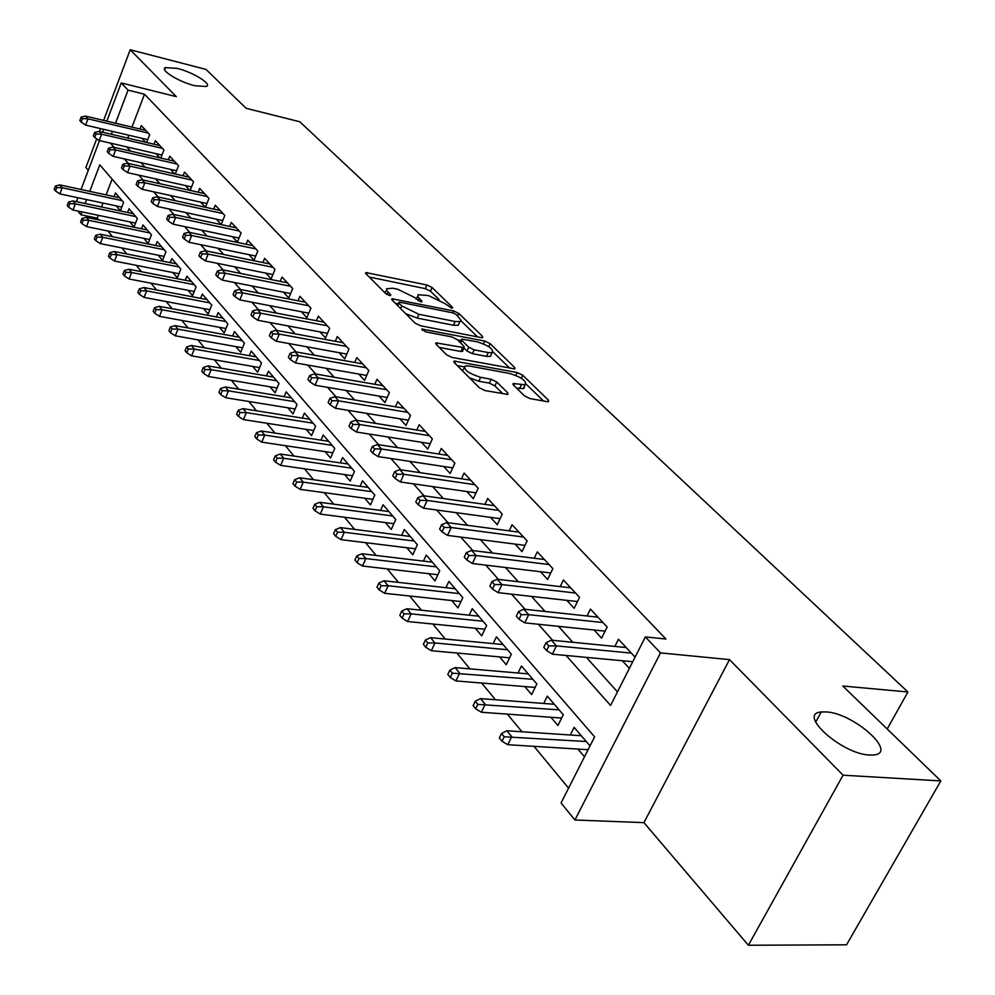 <?xml version="1.0" encoding="UTF-8"?>
<svg xmlns="http://www.w3.org/2000/svg" width="995" height="995" viewBox="0 0 995 995"><rect width="100%" height="100%" fill="white"/><g stroke="black" fill="none" stroke-linecap="round" stroke-linejoin="round"><path stroke-width="1.49" d="M451.494 308.064L452.551 308.089L452.414 307.206L432.054 287.505L426.93 285.005L365.837 272.568L365.973 273.749L385.786 293.674L389.493 295.49L390.649 295.515L390.55 294.644L386.968 290.876L386.533 288.774L392.702 288.214L397.739 289.246L414.492 297.443L420.798 301.846L421.905 301.871L421.793 300.987L417.9 296.871L418.012 294.719L428.559 295.577L445.175 303.699L451.494 308.064M826.099 711.91L821.248 711.972C796.771 713.539 841.571 754.111 869.58 755.043L873.647 754.981C898.597 753.14 853.548 713.005 826.099 711.91M177.334 68.419L165.419 67.585C159.486 69.874 178.901 81.926 194.771 85.719L206.413 86.515C212.395 84.177 193.129 72.249 177.334 68.419M524.427 395.823L530.061 398.597L547.25 401.657L548.618 401.681L548.407 400.114L522.686 375.214L517.201 372.516L454.118 361.061L454.255 362.541L479.366 387.789L485.062 390.587L507.873 394.406L507.711 392.838L496.741 381.993L491.144 379.232L480.635 377.316C468.508 373.436 463.371 369.642 465.225 365.949L469.292 365.998L509.85 373.511C521.815 377.379 526.915 381.135 525.136 384.791L513.221 383.498L513.408 385.015L524.427 395.823M940.822 780.926L846.534 944.815L748.377 945.25L843.063 775.192L940.822 780.926L842.777 686.003L907.925 691.985L299.793 121.763L246.163 108.306L206.002 69.414L130.221 49.75L176.314 96.652L121.228 82.933L128.056 90.147L144.511 94.214L665.929 639.026L645.357 636.912L660.481 652.894L574.936 820.004L561.043 802.977L594.612 736.86L99.774 164.847L89.749 191.363M843.063 775.192L729.497 659.623L660.481 652.894M481.17 337.591L482.65 337.628L482.451 336.273L458.906 313.5L453.683 310.938L391.968 298.774L392.105 300.03L415.039 323.089L420.462 325.751L481.17 337.591M490.1 343.673L514.689 367.478L514.9 368.934L452.016 357.429L446.469 354.693L436.096 344.27L435.959 342.865L464.13 347.703L463.969 346.297L457.128 339.544L451.718 336.882L425.698 331.857L421.78 329.022L484.739 341.049L490.1 343.673L488.744 346.646M130.221 49.75L103.629 120.407M100.545 128.604L99.463 131.489M96.702 138.815L85.893 167.533L88.281 170.344M577.933 749.073L584.488 756.785M550.907 717.271L557.909 725.517L563.294 714.746L547.325 696.139L543.693 703.453M524.813 686.575L531.616 694.585L536.865 683.951L521.442 665.978L518.009 673.018M499.602 656.911L506.231 664.722L511.33 654.2L496.43 636.837L493.172 643.603M475.237 628.255L481.692 635.855L486.667 625.457L472.264 608.666L469.167 615.184M451.68 600.532L457.961 607.933L462.812 597.659L448.882 581.416L445.934 587.709M428.87 573.705L435.014 580.918L439.74 570.769L426.246 555.048L423.447 561.118M406.806 547.735L412.788 554.775L417.39 544.738L404.331 529.514L401.657 535.385M385.426 522.586L391.259 529.452L395.761 519.527L383.1 504.776L380.55 510.447M364.705 498.209L370.401 504.913L374.792 495.1L362.528 480.796L360.078 486.281M344.606 474.578L350.178 481.12L354.469 471.419L342.566 457.551L340.228 462.862M325.116 451.643L330.551 458.036L334.755 448.446L323.213 434.989L320.975 440.138M306.211 429.392L311.522 435.636L315.626 426.158L304.42 413.087L302.269 418.087M287.841 407.788L293.04 413.895L297.057 404.517L286.162 391.831L284.11 396.682M270.006 386.806L275.08 392.776L279.01 383.498L268.439 371.172L266.461 375.886M252.668 366.409L257.643 372.254L261.486 363.075L251.213 351.098L249.297 355.675M235.827 346.583L240.69 352.305L244.447 343.225L234.459 331.571L232.619 336.036M219.435 327.305L224.198 332.915L227.88 323.922L218.166 312.592L216.4 316.932M203.49 308.549L208.154 314.034L211.773 305.142L202.308 294.122L200.604 298.338M187.98 290.291L192.545 295.677L196.09 286.871L186.873 276.137L185.232 280.254M172.869 272.518L177.346 277.792L180.816 269.073L171.849 258.625L170.257 262.643M158.155 255.217L162.546 260.379L165.954 251.747L157.21 241.574L155.68 245.491M143.815 238.352L148.118 243.414L151.464 234.87L142.957 224.957L141.464 228.775M129.847 221.91L134.064 226.885L137.347 218.427L129.052 208.763L127.609 212.482M146.638 142.496L149.673 134.599L141.302 125.581L139.984 129.027M160.78 158.068L163.926 149.946L155.332 140.693L153.976 144.213M175.282 174.038L178.553 165.692L169.735 156.19L168.329 159.797M190.169 190.443L193.565 181.849L184.51 172.098L183.068 175.792M205.455 207.283L208.987 198.44L199.684 188.428L198.179 192.222M216.276 219.161L221.188 224.497L224.82 215.48L215.268 205.206L213.714 209.087M232.37 236.661L237.382 242.108L241.088 232.992L231.275 222.432L229.658 226.412M248.912 254.645L254.023 260.217L257.804 251.001L247.718 240.143L246.051 244.235M265.926 273.14L271.15 278.824L275.006 269.508L264.633 258.339L262.904 262.543M283.413 292.169L288.749 297.978L292.692 288.55L282.02 277.07L280.229 281.386M301.423 311.746L306.87 317.679L310.9 308.151L299.918 296.323L298.052 300.764M319.955 331.907L325.527 337.964L329.644 328.338L318.338 316.149L316.398 320.726M339.046 352.653L344.743 358.859L348.959 349.121L337.305 336.571L335.278 341.285M524.365 387.95L523.718 387.839M358.71 374.045L364.543 380.388L368.846 370.538L356.844 357.603L354.73 362.454M378.983 396.097L384.953 402.577L389.356 392.615L376.981 379.282L374.779 384.294M399.89 418.833L405.997 425.474L410.512 415.388L397.751 401.632L395.45 406.806M421.457 442.29L427.713 449.093L432.352 438.882L419.169 424.703L416.768 430.039M443.733 466.506L450.138 473.483L454.889 463.148L441.282 448.496L438.758 454.019M466.73 491.518L473.309 498.669L478.172 488.222L464.105 473.085L461.469 478.794M490.498 517.363L497.251 524.701L502.239 514.116L487.699 498.47L484.938 504.39M515.074 544.091L522.002 551.616L527.126 540.907L512.089 524.726L509.179 530.857M540.509 571.739L547.611 579.463L552.872 568.63L537.312 551.877L534.253 558.245M566.827 600.358L574.127 608.293L579.525 597.323L563.419 579.986L560.197 586.602M594.09 630.009L601.589 638.168L607.149 627.049L590.458 609.089L587.05 615.98M144.511 94.214L131.962 127.124M128.865 135.245L127.77 138.094M126.751 146.887L130.556 151.116M140.967 162.683L145.034 167.197M155.556 178.889L159.909 183.714M170.543 195.53L175.195 200.691M185.941 212.631L190.891 218.129M201.774 230.206L207.035 236.051M218.042 248.277L223.639 254.496M234.77 266.859L240.728 273.476M251.984 285.975L258.314 293.003M269.707 305.652L276.423 313.114M287.953 325.912L295.092 333.847M306.746 346.795L314.32 355.203M326.124 368.312L334.158 377.229M346.098 390.5L354.618 399.953M366.707 413.385L375.737 423.41M387.975 437.004L397.552 447.638M409.94 461.406L420.089 472.675M432.638 486.605L443.384 498.545M456.108 512.661L467.488 525.323M480.374 539.613L492.438 553.021M505.485 567.511L518.283 581.714M531.492 596.403L545.061 611.452M558.444 626.328L572.822 642.297M586.391 657.372L617.46 691.873M141.924 138.305L145.544 142.248M156.028 153.653L159.909 157.857M170.506 169.386L174.647 173.889M185.356 185.543L189.784 190.356M200.617 202.122L205.331 207.258M622.335 660.73L629.375 668.391M614.86 646.427L618.467 639.25L635.096 657.135M98.318 215.318L97.236 218.154L98.667 219.883M107.833 230.977L112.584 236.71M121.85 247.917L126.862 253.986M136.24 265.329L141.539 271.734M151.016 283.202L156.613 289.968M166.202 301.56L172.11 308.699M181.811 320.427L188.043 327.964M197.856 339.83L204.435 347.79M214.36 359.792L221.3 368.187M231.337 380.339L238.663 389.182M248.825 401.47L256.536 410.798M266.834 423.248L274.968 433.086M285.378 445.685L293.96 456.046M304.507 468.807L313.537 479.739M324.221 492.662L333.748 504.179M344.569 517.263L354.618 529.402M365.575 542.661L376.16 555.471M387.266 568.891L398.435 582.398M409.679 596.005L421.457 610.246M432.862 624.027L445.275 639.051M456.842 653.018L469.938 668.864M481.655 683.03L495.485 699.759M507.363 714.124L521.952 731.773M534.004 746.337L568.568 788.139M112.124 179.125L106.117 194.883M102.995 203.067L101.502 206.96M116.228 205.89L120.37 210.766L123.591 202.395L115.495 192.968L114.102 196.6M570.284 735.006L574.127 727.37L590.023 745.889M887.192 728.999L907.925 691.985M729.497 659.623L643.927 822.641L748.377 945.25M643.927 822.641L574.936 820.004M97.236 218.154L80.881 214.758L77.859 211.052M566.105 655.469L610.569 705.443L645.357 636.912M110.321 143.093L114.089 147.335M124.387 158.914L128.417 163.441M138.827 175.157L143.143 179.995M153.665 191.836L158.267 196.998M168.914 208.962L173.814 214.472M184.585 226.574L189.796 232.444M200.691 244.695L206.239 250.927M217.258 263.314L223.166 269.956M234.31 282.493L240.591 289.545M251.872 302.219L258.538 309.719M269.956 322.554L277.033 330.502M288.587 343.486L296.087 351.931M307.791 365.078L315.751 374.033M327.591 387.341L336.036 396.843M348.026 410.313L356.981 420.387M369.12 434.031L378.622 444.703M390.911 458.533L400.985 469.839M413.435 483.844L424.106 495.833M436.718 510.025L448.024 522.723M460.809 537.101L472.787 550.571M485.747 565.135L498.445 579.413M511.579 594.164L525.037 609.301M538.345 624.263L552.623 640.307M128.056 90.147L115.532 123.231M112.435 131.402L111.353 134.263M76.466 201.662L77.946 197.744M81.055 189.485L99.488 140.594M102.647 132.235L103.729 129.35M106.813 121.166L121.228 82.933M86.627 199.585L85.147 203.502M81.963 211.91L80.881 214.758M417.701 296.448L415.985 298.91M386.558 290.167L384.816 292.704M439.031 299.483L430.449 291.149L425.325 288.649L369.22 277.008M398.187 303.823L395.301 303.251M477.525 336.882L460.983 320.813M405.661 313.674L417.203 318.077L453.434 325.228L455.101 321.485L459.951 321.609L461.095 320.365L456.481 314.669L452.812 312.865L453.683 310.938M400.612 308.587L401.781 305.913L398.995 303.114L398.883 302.219L400.027 302.244L452.812 312.865M401.781 305.913L418.883 314.296L455.101 321.485M453.434 325.228L458.272 325.328L459.23 323.201M493.06 351.969L509.788 368.225M439.205 347.404L460.884 351.496L462.737 350.787M457.464 339.88L461.021 340.564M488.209 352.553L492.139 352.628C493.731 349.158 488.756 345.551 477.202 341.82L461.692 339.084L461.867 340.452L468.72 347.205L474.155 349.867L488.209 352.553L486.48 356.347L490.398 356.421L491.281 354.494M486.48 356.347L472.426 353.685L466.991 351.011L463.981 348.039M524.315 386.558L523.345 388.647L516.492 388.038M464.255 368.088L462.364 370.687M469.404 377.777L478.844 381.247L480.635 377.316M502.861 393.759L494.95 385.898L489.341 383.137L478.844 381.247M464.105 366.869L457.327 365.625M543.519 400.997L526.144 384.12M55.446 185.965L54.178 189.373L55.471 190.965L56.74 187.558L55.446 185.965L59.849 184.921L62.187 187.769L59.899 193.901L121.788 207.072M56.74 187.558L62.187 187.769L122.074 200.629M59.849 184.921L119.649 197.806M59.899 193.901L55.471 190.965M82.461 118.579L81.117 117.062L79.824 120.544L81.155 122.074L82.461 118.579L87.958 118.84L85.533 116.116L145.767 130.395M148.28 133.094L87.958 118.84L85.607 125.109L147.733 139.661M81.155 122.074L85.607 125.109M85.533 116.116L81.117 117.062M68.518 202.01L67.225 205.443L68.543 207.072L69.849 203.639L68.518 202.01L72.958 200.928L75.359 203.851L73.021 210.032L135.531 223.104M69.849 203.639L75.359 203.851L135.768 216.587M72.958 200.928L133.28 213.689M73.021 210.032L68.543 207.072M81.926 218.465L80.607 221.935L81.963 223.614L83.294 220.131L81.926 218.465L86.403 217.345L88.866 220.343L86.49 226.599L149.636 239.546M83.294 220.131L88.866 220.343L149.822 232.954M86.403 217.345L147.26 229.982M86.49 226.599L81.963 223.614M95.694 235.367L94.351 238.875L95.744 240.591L97.087 237.071L95.694 235.367L100.209 234.198L102.734 237.283L100.308 243.601L164.113 256.411M97.087 237.071L102.734 237.283L164.237 249.745M100.209 234.198L161.613 246.698M100.308 243.601L95.744 240.591M109.823 252.718L108.455 256.262L109.885 258.028L111.266 254.471L109.823 252.718L114.375 251.499L116.975 254.67L114.5 261.051L178.963 273.724M111.266 254.471L116.975 254.67L179.025 266.983M114.375 251.499L176.339 263.849M114.5 261.051L109.885 258.028M96.042 133.952L94.674 132.397L93.343 135.917L94.724 137.472L96.042 133.952L101.602 134.201L99.127 131.402L159.897 145.593M162.471 148.367L101.602 134.201L99.214 140.531L161.961 155.021M94.724 137.472L99.214 140.531M99.127 131.402L94.674 132.397M109.997 149.723L108.579 148.118L107.236 151.675L108.642 153.28L109.997 149.723L115.619 149.971L113.069 147.098L174.374 161.19M177.023 164.038L115.619 149.971L113.181 156.364L176.575 170.767M108.642 153.28L113.181 156.364M113.069 147.098L108.579 148.118M124.313 165.916L122.87 164.275L121.49 167.869L122.945 169.511L124.313 165.916L130.009 166.153L127.397 163.217L189.249 177.197M191.96 180.12L130.009 166.153L127.534 172.632L191.562 186.923M122.945 169.511L127.534 172.632M127.397 163.217L122.87 164.275M139.026 182.558L137.546 180.866L136.141 184.498L137.633 186.189L139.026 182.558L144.797 182.794L142.098 179.759L204.51 193.627M207.296 196.624L144.797 182.794L142.26 189.324L206.96 203.515M137.633 186.189L142.26 189.324M142.098 179.759L137.546 180.866M124.35 270.528L122.957 274.123L124.425 275.926L125.818 272.344L124.35 270.528L128.94 269.272L131.601 272.53L129.076 278.986L194.224 291.498M125.818 272.344L131.601 272.53L194.212 284.682M128.94 269.272L191.45 281.461M129.076 278.986L124.425 275.926M154.15 199.647L152.621 197.918L151.19 201.587L152.72 203.328L154.15 199.647L159.984 199.883L157.222 196.761L220.181 210.505M223.054 213.589L159.984 199.883L157.397 206.487L222.78 220.554M152.72 203.328L157.397 206.487M157.222 196.761L152.621 197.918M139.263 288.849L137.845 292.468L139.362 294.333L140.78 290.702L139.263 288.849L143.902 287.543L146.638 290.888L144.064 297.405L209.895 309.756M140.78 290.702L146.638 290.888L209.821 302.866M143.902 287.543L206.972 299.557M144.064 297.405L139.362 294.333M154.611 307.679L153.155 311.335L154.71 313.251L156.165 309.582L154.611 307.679L159.275 306.323L162.085 309.756L159.461 316.348L226.002 328.512M156.165 309.582L162.085 309.756L225.84 321.547M159.275 306.323L222.93 318.139M159.461 316.348L154.71 313.251M170.381 327.032L168.901 330.738L170.493 332.703L171.986 328.997L170.381 327.032L175.083 325.626L177.981 329.158L175.294 335.825L242.556 347.79M171.986 328.997L177.981 329.158L242.32 340.738M175.083 325.626L239.322 337.243M175.294 335.825L170.493 332.703M186.612 346.956L185.095 350.7L186.737 352.728L188.254 348.971L186.612 346.956L191.351 345.489L194.336 349.121L191.587 355.862L259.595 367.603M188.254 348.971L194.336 349.121L259.26 360.476M191.351 345.489L256.175 356.882M191.587 355.862L186.737 352.728M203.303 367.453L201.761 371.234L203.453 373.324L205.007 369.531L203.303 367.453L208.092 365.936L211.164 369.68L208.365 376.483L277.108 387.988M205.007 369.531L211.164 369.68L276.685 380.786M208.092 365.936L273.513 377.093M208.365 376.483L203.453 373.324M169.697 217.221L168.118 215.442L166.662 219.149L168.23 220.94L169.697 217.221L175.605 217.445L172.757 214.248L236.288 227.83M239.235 231.002L175.605 217.445L172.968 224.124L239.024 238.066M168.23 220.94L172.968 224.124M172.757 214.248L168.118 215.442M185.679 235.293L184.063 233.464L182.57 237.22L184.187 239.049L185.679 235.293L191.662 235.504L188.739 232.221L252.842 245.653M255.877 248.912L191.662 235.504L188.963 242.27L255.727 256.063M184.187 239.049L188.963 242.27M188.739 232.221L184.063 233.464M202.122 253.887L200.455 252.009L198.938 255.802L200.592 257.693L202.122 253.887L208.179 254.098L205.169 250.715L269.856 263.974M272.978 267.319L208.179 254.098L205.43 260.926L272.916 274.558M200.592 257.693L205.43 260.926M205.169 250.715L200.455 252.009M219.049 273.028L217.333 271.088L215.778 274.918L217.482 276.871L219.049 273.028L225.181 273.227L222.084 269.732L287.368 282.816M290.565 286.261L225.181 273.227L222.37 280.13L290.59 293.587M217.482 276.871L222.37 280.13M222.084 269.732L217.333 271.088M236.474 292.729L234.708 290.727L233.116 294.607L234.882 296.609L236.474 292.729L242.68 292.916L239.496 289.321L305.378 302.206M308.674 305.751L242.68 292.916L239.82 299.905L308.786 313.164M234.882 296.609L239.82 299.905M239.496 289.321L234.708 290.727M220.504 388.56L218.925 392.391L220.666 394.53L222.258 390.699L220.504 388.56L225.33 386.98L228.489 390.836L225.629 397.726L295.142 408.97M222.258 390.699L228.489 390.836L294.619 401.681M225.33 386.98L291.361 397.876M225.629 397.726L220.666 394.53M254.421 313.027L252.606 310.962L250.976 314.893L252.792 316.957L254.421 313.027L260.715 313.201L257.431 309.507L323.91 322.156M327.305 325.813L260.715 313.201L257.78 320.266L327.517 333.313M252.792 316.957L257.78 320.266M257.431 309.507L252.606 310.962M238.215 410.301L236.599 414.169L238.402 416.383L240.019 412.515L238.215 410.301L243.078 408.659L246.337 412.626L243.414 419.591L313.711 430.561M240.019 412.515L246.337 412.626L313.089 423.198M243.078 408.659L309.719 419.281M243.414 419.591L238.402 416.383M272.916 333.934L271.05 331.82L269.384 335.788L271.249 337.914L272.916 333.934L279.296 334.109L275.913 330.29L343.001 342.715M346.496 346.471L279.296 334.109L276.299 341.26L346.807 354.071M271.249 337.914L276.299 341.26M275.913 330.29L271.05 331.82M256.474 432.713L254.819 436.618L256.673 438.907L258.327 434.989L256.474 432.713L261.374 430.997L264.732 435.089L261.747 442.141L332.84 452.8M258.327 434.989L264.732 435.089L332.106 445.35M261.374 430.997L328.636 441.32M261.747 442.141L256.673 438.907M291.995 355.501L290.055 353.312L288.351 357.342L290.291 359.531L291.995 355.501L298.463 355.663L294.968 351.733L362.678 363.884M366.272 367.764L298.463 355.663L295.378 362.901L366.695 375.451M290.291 359.531L295.378 362.901M294.968 351.733L290.055 353.312M275.292 455.81L273.6 459.765L275.515 462.128L277.207 458.16L275.292 455.81L280.242 454.031L283.699 458.247L280.64 465.374L352.566 475.722M277.207 458.16L283.699 458.247L351.695 468.185M280.242 454.031L348.126 464.031M280.64 465.374L275.515 462.128M311.659 377.739L309.669 375.488L307.928 379.555L309.918 381.819L311.659 377.739L318.213 377.889L314.619 373.834L382.951 385.712M386.657 389.704L318.213 377.889L315.067 385.214L387.204 397.49M309.918 381.819L315.067 385.214M314.619 373.834L309.669 375.488M294.707 479.64L292.978 483.645L294.955 486.07L296.684 482.065L294.707 479.64L299.694 477.787L303.264 482.14L300.129 489.353L372.901 499.328M296.684 482.065L303.264 482.14L371.894 491.717M299.694 477.787L368.212 487.426M300.129 489.353L294.955 486.07M331.969 400.699L329.905 398.373L328.126 402.49L330.178 404.828L331.969 400.699L338.611 400.836L334.892 396.644L403.858 408.211M407.689 412.34L338.611 400.836L335.39 408.248L408.348 420.213M330.178 404.828L335.39 408.248M334.892 396.644L329.905 398.373M314.743 504.241L312.977 508.283L315.005 510.796L316.783 506.741L314.743 504.241L319.768 502.301L323.462 506.803L320.253 514.092L393.871 523.693M316.783 506.741L323.462 506.803L392.726 515.995M319.768 502.301L388.933 511.567M320.253 514.092L315.005 510.796M352.926 424.405L350.8 421.992L348.971 426.171L351.098 428.571L352.926 424.405L359.668 424.517L355.824 420.201L425.425 431.432M429.38 435.686L359.668 424.517L356.372 432.017L430.188 443.658M351.098 428.571L356.372 432.017M355.824 420.201L350.8 421.992M335.439 529.626L333.623 533.73L335.725 536.317L337.541 532.213L335.439 529.626L340.501 527.611L344.307 532.263L341.024 539.638L415.524 548.817M337.541 532.213L344.307 532.263L414.219 541.044M340.501 527.611L410.301 536.479M341.024 539.638L335.725 536.317M356.807 555.857L354.941 560.011L357.118 562.685L358.984 558.531L356.807 555.857L361.919 553.767L365.849 558.556L362.478 566.031L437.887 574.749M358.984 558.531L365.849 558.556L436.419 566.901M361.919 553.767L432.365 562.187M362.478 566.031L357.118 562.685M378.896 582.983L376.993 587.174L379.232 589.948L381.147 585.744L378.896 582.983L384.045 580.781L388.112 585.744L384.655 593.306L460.983 601.54M381.147 585.744L388.112 585.744L459.342 593.605M384.045 580.781L455.15 588.741M384.655 593.306L379.232 589.948M401.744 611.017L399.791 615.271L402.104 618.131L404.082 613.878L401.744 611.017L406.943 608.741L411.134 613.865L407.589 621.514L484.876 629.213M404.082 613.878L411.134 613.865L483.023 621.216M406.943 608.741L478.707 616.179M407.589 621.514L402.104 618.131M425.387 640.046L423.372 644.337L425.785 647.31L427.8 642.994L425.387 640.046L430.624 637.658L434.964 642.969L431.332 650.705L509.577 657.819M427.8 642.994L434.964 642.969L507.525 649.76M430.624 637.658L503.047 644.549M431.332 650.705L425.785 647.31M449.877 670.095L447.8 674.436L450.287 677.508L452.364 673.155L449.877 670.095L455.138 667.595L459.64 673.093L455.909 680.928L535.148 687.421M452.364 673.155L532.86 679.286M455.138 667.595L528.233 673.889M455.909 680.928L450.287 677.508M475.237 701.226L473.11 705.629L475.685 708.801L477.824 704.398L475.237 701.226L480.535 698.614L485.212 704.311L481.369 712.246L561.64 718.042M477.824 704.398L559.103 709.858M480.535 698.614L554.314 704.273M481.369 712.246L475.685 708.801M501.53 733.489L499.341 737.954L502.015 741.25L504.216 736.785L501.53 733.489L506.878 730.765L511.716 736.673L507.761 744.708L588.095 749.708M504.216 736.785L586.279 741.524M506.878 730.765L581.316 735.74M507.761 744.708L502.015 741.25M374.58 448.894L372.391 446.407L370.513 450.623L372.702 453.111L374.58 448.894L381.421 448.994L377.453 444.529L447.688 455.399M451.767 459.789L381.421 448.994L378.038 456.581L452.725 467.861M372.702 453.111L378.038 456.581M377.453 444.529L372.391 446.407M396.968 474.205L394.692 471.63L392.776 475.896L395.04 478.471L396.968 474.205L403.908 474.292L399.803 469.665L470.685 480.15M474.901 484.689L403.908 474.292L400.438 481.978L476.008 492.848M395.04 478.471L400.438 481.978M399.803 469.665L394.692 471.63M420.114 500.373L417.763 497.711L415.798 502.04L418.149 504.701L420.114 500.373L427.153 500.448L422.912 495.672L494.44 505.721M498.793 510.423L427.153 500.448L423.596 508.221L500.087 518.669M418.149 504.701L423.596 508.221M422.912 495.672L417.763 497.711M444.068 527.462L441.643 524.713L439.616 529.091L442.041 531.84L444.068 527.462L451.22 527.512L446.83 522.574L519.004 532.163M523.507 537.026L451.22 527.512L447.563 535.397L524.987 545.372M442.041 531.84L447.563 535.397M446.83 522.574L441.643 524.713M468.881 555.508L466.356 552.66L464.279 557.088L466.792 559.949L468.881 555.508L476.132 555.533L471.58 550.422L544.414 559.513M549.078 564.538L476.132 555.533L472.376 563.518L550.757 572.971M466.792 559.949L472.376 563.518M471.58 550.422L466.356 552.66M494.577 584.562L491.965 581.602L489.826 586.105L492.438 589.052L494.577 584.562L501.94 584.575L497.226 579.264L570.707 587.834M575.545 593.032L501.94 584.575L498.072 592.647L577.448 601.552M492.438 589.052L498.072 592.647M497.226 579.264L491.965 581.602M521.218 614.686L518.507 611.626L516.305 616.166L519.017 619.238L521.218 614.686L528.693 614.674L523.805 609.176L597.945 617.149M602.945 622.534L528.693 614.674L524.726 622.858L605.097 631.141M519.017 619.238L524.726 622.858M523.805 609.176L518.507 611.626M548.854 645.929L546.044 642.758L543.78 647.359L546.591 650.543L548.854 645.929L556.441 645.892L551.379 640.183L626.166 647.534M631.365 653.118L556.441 645.892L552.362 654.188L632.77 661.712M546.591 650.543L552.362 654.188M551.379 640.183L546.044 642.758M452.004 308.139L452.414 307.206M390.139 295.577L390.55 294.644M421.382 301.92L421.793 300.987M418.099 300.764L419.156 298.388M386.881 294.47L387.938 292.032M366.707 274.483L367.516 272.618M425.325 288.649L426.93 285.005M430.449 291.149L432.054 287.505M392.776 300.701L393.61 298.811M457.812 315.95L458.906 313.5M481.804 337.691L482.451 336.273M397.826 305.776L398.995 303.114M417.203 318.077L418.883 314.296M513.992 368.983L514.689 367.478M436.668 344.842L437.539 342.889M460.884 351.496L462.613 347.665M422.328 330.352L422.9 329.046M483.471 343.835L484.739 341.049M460.697 343.064L461.867 340.452M466.991 351.011L468.72 347.205M472.426 353.685L474.155 349.867M513.781 385.388L514.651 383.51M519.564 388.597L521.355 384.729M489.341 383.137L491.144 379.232M494.95 385.898L496.741 381.993M506.965 394.468L507.711 392.838M454.777 363.051L455.66 361.085M515.87 375.389L517.201 372.516M521.293 378.212L522.686 375.214M547.66 401.719L548.407 400.114M815.676 722.159L821.248 711.972M164.623 69.65L165.419 67.585M365.563 273.19L365.837 272.568M391.669 299.445L391.968 298.774M397.478 305.44L398.684 302.691M458.272 325.328L459.951 321.609M435.623 343.623L435.959 342.865M462.401 351.521L464.13 347.703M490.398 356.421L492.139 352.628M460.138 342.516L461.369 339.792M512.848 384.281L513.221 383.498M523.345 388.647L525.136 384.791M453.757 361.857L454.118 361.061"/></g></svg>
